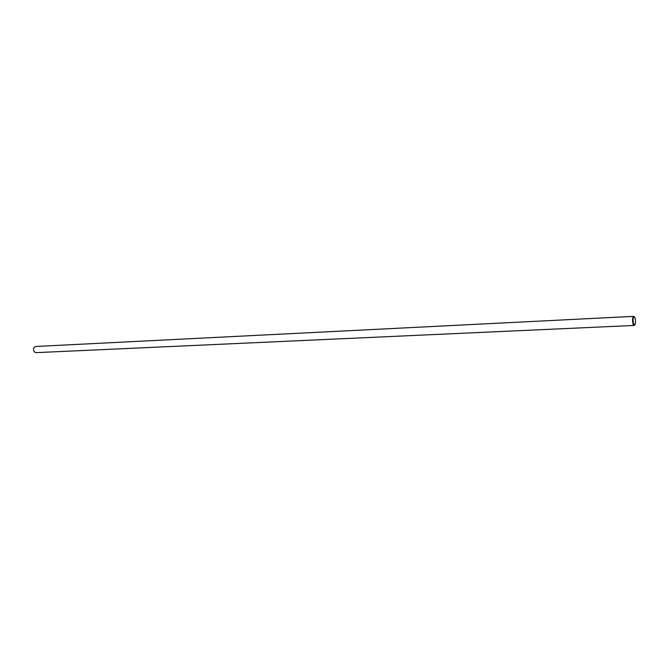 <?xml version="1.0" encoding="UTF-8"?>
<svg xmlns="http://www.w3.org/2000/svg" width="669" height="669" viewBox="0 0 669 669"><rect width="100%" height="100%" fill="white"/><g stroke="black" fill="none" stroke-linecap="round" stroke-linejoin="round"><path stroke-width="1" d="M633.694 316.353L35.658 346.483C33.383 347.412 32.915 349.201 34.27 351.852L35.95 352.647L634.128 325.443L633.108 324.206C632.205 320.242 632.397 317.624 633.694 316.353L634.287 316.746M633.543 323.921L634.839 324.858C635.709 323.119 635.767 320.777 635.015 317.859L634.463 316.863C632.974 317.139 632.673 319.489 633.543 323.921M634.68 325L634.128 325.443"/></g></svg>
